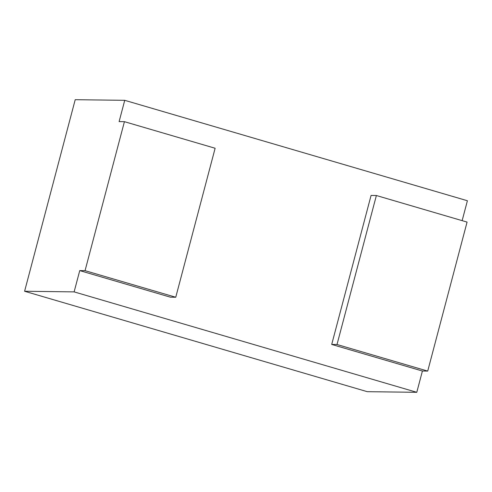 <?xml version="1.0" encoding="UTF-8"?>
<svg xmlns="http://www.w3.org/2000/svg" width="492" height="492" viewBox="0 0 492 492"><rect width="100%" height="100%" fill="white"/><g stroke="black" fill="none" stroke-linecap="round" stroke-linejoin="round"><path stroke-width="0.74" d="M376.38 195.515L467.08 222.095L427.714 371.091L337.008 344.511L376.38 195.515L371.073 195.447L331.706 344.443L422.407 371.023L416.786 392.308L74.12 291.885L79.747 270.6L85.055 270.668L124.421 121.672L119.113 121.604L124.734 100.319L467.4 200.742L462.142 220.644M79.747 270.6L170.453 297.186L175.755 297.248L85.055 270.668M124.421 121.672L215.127 148.252L175.755 297.248M74.12 291.885L24.6 291.258L75.215 99.691L124.734 100.319M422.407 371.023L427.714 371.091M416.786 392.308L367.266 391.681L24.6 291.258M331.706 344.443L337.008 344.511"/></g></svg>
